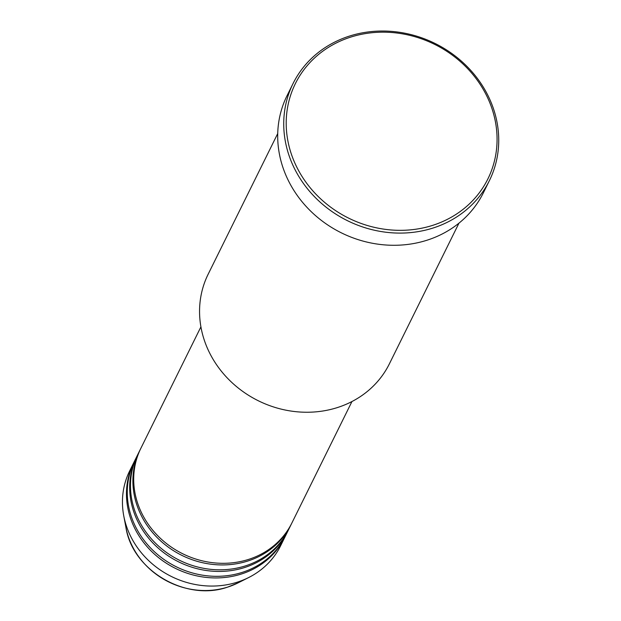<?xml version="1.0" encoding="UTF-8"?>
<svg xmlns="http://www.w3.org/2000/svg" width="621" height="621" viewBox="0 0 621 621"><rect width="100%" height="100%" fill="white"/><g stroke="black" fill="none" stroke-linecap="round" stroke-linejoin="round"><path stroke-width="0.93" d="M200.917 326.856L140.882 448.253A84.239 76.034 26.3 0 0 157.307 535.271A84.239 76.034 26.3 0 0 248.501 559.436A84.239 76.034 26.3 0 0 291.901 522.944L351.944 401.546M140.486 449.068A84.239 76.034 26.3 0 0 140.074 449.876A84.239 76.034 26.3 0 0 156.5 536.893A84.239 76.034 26.3 0 0 247.694 561.058A84.239 76.034 26.3 0 0 291.102 524.566A84.239 76.034 26.3 0 0 291.497 523.751M140.074 449.876L137.668 454.751A84.239 76.034 26.3 0 0 154.086 541.776A84.239 76.034 26.3 0 0 245.279 565.933A84.239 76.034 26.3 0 0 288.687 529.441L291.102 524.566M137.264 455.566A84.239 76.034 26.3 0 0 136.861 456.381A84.239 76.034 26.3 0 0 153.286 543.398A84.239 76.034 26.3 0 0 244.48 567.563A84.239 76.034 26.3 0 0 287.888 531.071A84.239 76.034 26.3 0 0 288.284 530.256M136.861 456.381L134.446 461.256A84.239 76.034 26.3 0 0 150.872 548.273A84.239 76.034 26.3 0 0 242.066 572.438A84.239 76.034 26.3 0 0 285.474 535.946L287.888 531.071M134.051 462.071A84.239 76.034 26.3 0 0 133.647 462.878A84.239 76.034 26.3 0 0 150.072 549.903A84.239 76.034 26.3 0 0 241.258 574.06A84.239 76.034 26.3 0 0 284.666 537.569A84.239 76.034 26.3 0 0 285.062 536.754M277.734 133.523L208.175 274.179A101.091 91.24 26.3 0 0 227.884 378.6A101.091 91.24 26.3 0 0 337.312 407.593A101.091 91.24 26.3 0 0 389.406 363.805L458.966 223.149M432.565 225.392A107.41 96.946 26.3 0 0 488.797 100.338A107.41 96.946 26.3 0 0 350.702 37.113A107.41 96.946 26.3 0 0 294.47 162.166A107.41 96.946 26.3 0 0 432.565 225.392M349.499 36.072A109.513 98.848 -153.7 0 1 468.048 67.487A109.513 98.848 -153.7 0 1 489.395 180.61A109.513 98.848 -153.7 0 1 432.969 228.054A109.513 98.848 -153.7 0 1 314.42 196.64A109.513 98.848 -153.7 0 1 293.065 83.517A109.513 98.848 -153.7 0 1 349.499 36.072M293.065 83.517L287.034 95.704A109.513 98.848 26.3 0 0 308.389 208.835A109.513 98.848 26.3 0 0 426.938 240.242A109.513 98.848 26.3 0 0 483.371 192.805L489.395 180.61M133.647 462.878L129.626 471.005A84.239 76.034 26.3 0 0 123.734 515.748A84.239 76.034 26.3 0 0 237.245 582.188A84.239 76.034 26.3 0 0 248.672 577.538A84.239 76.034 26.3 0 0 280.653 545.696L284.666 537.569M227.829 587.047A75.63 68.263 26.3 0 0 238.091 582.863L227.798 587.055C186.09 601.904 132.467 570.528 125.923 527.392A75.63 68.263 26.3 0 0 227.829 587.047M238.091 582.863L248.672 577.538M125.923 527.392L123.734 515.748"/></g></svg>
